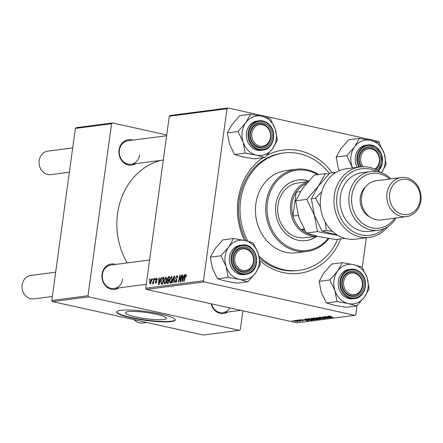 <?xml version="1.0" encoding="UTF-8"?>
<svg xmlns="http://www.w3.org/2000/svg" width="443" height="443" viewBox="0 0 443 443"><rect width="100%" height="100%" fill="white"/><g stroke="black" fill="none" stroke-linecap="round" stroke-linejoin="round"><path stroke-width="0.66" d="M118.785 287.889A12.825 11.108 -97.4 0 1 106.818 287.053A12.825 11.108 -97.4 0 1 102.023 274.256A12.825 11.108 -97.4 0 1 115.739 264.41M149.596 260.019L111.01 265.025A11.839 10.25 82.6 0 0 102.377 274.51A11.839 10.25 82.6 0 0 114.056 288.504A11.839 10.25 82.6 0 0 122.689 279.018M135.807 163.617A12.825 11.108 -97.4 0 1 123.841 162.78A12.825 11.108 -97.4 0 1 119.045 149.983A12.825 11.108 -97.4 0 1 132.762 140.138M166.618 135.746L128.038 140.747A11.839 10.25 82.6 0 0 119.4 150.232A11.839 10.25 82.6 0 0 131.078 164.226A11.839 10.25 82.6 0 0 139.717 154.74M244.553 240.438A62.147 53.819 -97.4 0 1 238.085 199.837A62.147 53.819 -97.4 0 1 263.042 157.741M266.913 155.404A62.147 53.819 -97.4 0 1 332.156 172.753M329.431 173.556A59.19 51.255 82.6 0 0 283.797 152.968L282.329 153.162A59.19 51.255 82.6 0 0 239.159 200.59A59.19 51.255 82.6 0 0 246.086 240.787M160.892 160.36A68.067 58.947 82.6 0 0 117.556 213.681A68.067 58.947 82.6 0 0 127.185 262.926M128.254 311.634A20.677 3.095 -172.2 0 0 125.507 312.764A20.677 3.095 -172.2 0 0 140.486 317.841A20.677 3.095 -172.2 0 0 163.733 319.508A20.677 3.095 -172.2 0 0 166.479 318.379A20.677 3.095 -172.2 0 0 151.506 313.301A20.677 3.095 -172.2 0 0 128.254 311.634M120.551 310.321A29.592 4.424 -172.2 0 0 116.62 311.938A29.592 4.424 -172.2 0 0 138.055 319.204A29.592 4.424 -172.2 0 0 171.33 321.59A29.592 4.424 -172.2 0 0 175.262 319.973A29.592 4.424 -172.2 0 0 153.832 312.708A29.592 4.424 -172.2 0 0 120.551 310.321M116.675 311.75A29.592 4.424 -172.2 0 0 138.731 318.927A29.592 4.424 -172.2 0 0 171.386 321.203A29.592 4.424 -172.2 0 0 175.262 319.78M170.273 115.468L227.995 107.981L227.015 108.757L169.292 116.243L170.273 115.468M379.274 143.189L379.358 142.563L378.643 141.411L227.995 107.981M166.081 277.113L165.726 277.036L166.502 279.804L165.621 282.861L164.464 284.013L163.694 281.155L165.904 277.041M160.36 279.627L161.036 277.728L161.418 277.678L158.904 284.65L158.467 284.705L158.926 277.999L159.286 277.955L159.148 279.788L160.693 279.699M186.237 274.477L185.944 274.411L186.326 276.432L185.955 276.565L185.816 275.203L184.105 281.383L183.745 281.427L184.847 276.415L186.099 274.416M177.388 275.69L176.912 275.585L177.66 277.733L177.294 277.866L177.338 276.881L176.779 276.377L175.932 277.6L176.912 280.635L175.71 282.556L175.002 280.58L175.367 280.463L175.832 281.765L176.552 280.724L175.566 277.711L177.172 275.59M177.726 276.548L176.779 276.377M176.497 281.936L175.694 281.759L176.513 281.914M171.701 282.988L174.121 276.033L174.575 275.972L174.177 282.667L173.817 282.717L174.16 276.975L172.083 282.939L171.701 282.988M171.773 276.377L171.419 276.294L172.194 279.068L171.314 282.125L170.156 283.276L169.387 280.419L171.596 276.299M149.197 280.214L149.413 279.234L149.767 279.19L149.562 280.164L149.197 280.214M203.453 280.768L204.168 281.925L354.821 315.355L297.092 322.842L146.445 289.412L145.73 288.255L203.453 280.768L227.015 108.757M145.73 288.255L169.292 116.243M167.089 279.012L168.362 276.775L169.735 276.598L168.229 283.437L166.895 283.503L166.634 282.03L167.332 280.319L167.089 279.012L167.432 279.084M183.801 276.587L184.471 274.688L184.858 274.638L182.339 281.61L181.907 281.665L182.361 274.965L182.721 274.915L182.582 276.748L184.127 276.659M180.716 279.228L181.647 275.053L182.007 275.009L180.495 281.848L180.124 281.898L179.93 276.282L178.667 282.086L178.302 282.136L179.808 275.291L180.185 275.247L180.39 280.845L180.716 279.228L181.06 279.306M157.032 278.293L156.667 278.21L157.276 279.854L156.911 279.987L156.567 278.824L155.997 279.644L156.7 281.831L155.759 283.332L155.155 281.942L155.521 281.809L155.864 282.712L156.329 281.986L155.631 279.743L156.861 278.215M157.32 278.974L156.567 278.824M156.368 282.844L155.759 282.712L156.379 282.828M162.459 277.706L164.043 277.34L162.537 284.179L161.258 284.256L160.87 281.676L162.459 277.706L163.893 278.021M151.395 278.99L151.689 280.779L150.133 284.063L149.584 282.113L151.262 278.935M152.486 279.788L152.702 278.808L153.056 278.763L152.852 279.738L152.486 279.788M153.621 280.624L154.075 278.63L154.435 278.586L153.339 283.559L152.979 283.603L153.206 282.579L152.481 283.758L152.508 282.822L153.621 280.624L153.97 280.696M152.508 282.822L153.018 283.033M154.889 279.472L155.105 278.497L155.46 278.453L155.255 279.428L154.889 279.472M310.139 319.652C308.25 319.237 307.603 318.916 308.19 318.694L314.081 319.757L313.96 320.084L310.155 319.525M307.879 318.827L308.19 318.694M314.081 319.757L313.96 320.084L314.009 319.719M304.784 319.735L308.311 320.793L301.484 319.591L303.571 319.89L304.812 319.564M329.105 316.069L333.153 317.57L329.232 316.551L328.413 316.075L330.927 316.396L328.999 316.058M320.045 317.769L319.381 317.243L322.449 317.553L320.051 317.404L320.344 317.714L324.592 318.152L325.206 318.628L320.067 317.642M319.043 317.371L319.381 317.243M320.073 317.216L320.344 317.714M325.522 318.511L325.245 318.329M324.525 318.473L324.287 318.091M321.109 319.132L316.679 317.62L323.584 318.81L317.697 317.786L321.131 318.96M315.831 318.916C313.943 318.5 313.295 318.179 313.882 317.958L319.774 319.015L319.652 319.348L315.848 318.788M313.572 318.091L313.882 317.958M319.774 319.015L319.652 319.348L319.702 318.982M292.729 321.025L291.965 320.826L292.751 320.893M204.168 281.925L146.445 289.412M311.778 318.905L310.92 318.367L312.293 318.19L317.637 319.58L314.375 319.497L311.794 318.772M328.224 316.695L331.746 317.753L324.918 316.557L327.006 316.85L328.246 316.524M327.455 317.498L324.564 316.601L329.902 317.991L323.523 317.05L327.709 318.273L322.366 316.883L328.745 317.825L327.471 317.36M299.136 319.868L301.522 320.101L299.85 320.2L303.389 320.887L298.842 319.973M299.673 319.846L299.85 320.2M302.868 320.765L302.663 320.466M305.177 319.165L306.6 318.932L311.944 320.322L307.475 320.045L305.133 319.22M295.127 321.325L293.576 320.594L296.14 320.865C297.679 321.192 298.217 321.441 297.762 321.618L295.149 321.203M296.018 320.599L295.26 320.4L296.04 320.461M299.496 321.147L296.627 320.223L300.88 321.186L299.717 321.025L300.105 321.313L299.712 321.308L299.18 321.142L299.601 320.854M299.734 320.887L300.121 321.203M298.421 320.289L297.657 320.09L298.444 320.151M354.821 315.355L355.795 314.574L357.03 305.565M362.252 267.461L366.317 237.764M259.487 258.119A59.19 51.255 82.6 0 0 297.552 270.557L299.019 270.363A59.19 51.255 82.6 0 0 337.688 239.298M76.346 127.645L112.544 122.949L111.564 123.73L75.365 128.426L76.346 127.645M166.729 134.977L112.544 122.949M52.518 301.589L203.165 335.019L239.37 330.328L88.716 296.893L52.518 301.589L51.803 300.437L75.365 128.426M51.803 300.437L88.002 295.741L111.564 123.73M239.37 330.328L240.344 329.548L242.914 310.814M227.624 312.044A12.825 11.108 -97.4 0 1 211.123 303.765M88.002 295.741L88.716 296.893M211.521 303.848A11.839 10.25 82.6 0 0 222.895 312.653A11.839 10.25 82.6 0 0 229.867 307.924M340.733 238.899A62.147 53.819 -97.4 0 1 259.925 260.678M316.651 319.464L314.984 319.032L314.07 319.237L316.667 319.331M314.12 318.899L314.081 319.181M314.452 318.755L314.07 319.237M314.38 318.733L311.473 318.606L311.518 318.29M311.601 318.279L312.149 318.866L314.358 318.871M319.065 318.744L314.38 317.936M318.971 319.193L316.252 318.882L314.574 317.941M330.002 317.326L327.748 317L330.932 317.631L330.029 317.149M306.567 320.361L304.313 320.04L307.492 320.671L306.589 320.189M310.975 320.067L306.861 319.137L305.93 319.342L305.975 319.01M306.44 318.949L306.406 319.198C305.615 319.353 306.102 319.625 307.868 320.007L310.958 320.206M313.373 319.481L308.688 318.672M313.279 319.929L310.56 319.619L308.882 318.678M294.13 320.577L295.487 321.28L297.236 321.496L297.403 321.192M297.236 321.496L294.019 320.571M149.74 279.311L149.413 279.234M169.636 277.058L168.362 276.775M166.978 282.108L166.634 282.03M168.434 280.563L167.332 280.319M168.047 282.689L168.512 280.557L167.316 280.984L166.989 281.958L167.437 282.767L168.379 282.761M168.849 280.629L168.512 280.557M168.334 282.966L167.188 282.767L168.323 283.016M168.689 279.754L169.198 277.445L168.174 277.611L167.443 278.985L167.936 279.854L169.021 279.832M169.531 277.523L169.198 277.445M168.966 280.081L167.698 279.849L168.96 280.131M169.724 280.491L169.387 280.419M171.103 281.637L171.84 279.079L171.286 277.091L169.73 280.447L170.278 282.484L171.103 281.637L171.502 281.726M172.177 279.156L171.84 279.079M170.998 282.645L170.145 282.479L170.987 282.667M172.211 277.296L171.524 277.141M172.205 277.268L171.286 277.091M174.57 276.127L174.121 276.033M174.514 277.052L174.16 276.975M177.665 277.722L177.327 277.645M177.732 276.964L177.338 276.881M175.323 280.801L174.979 280.724M175.339 280.652L175.002 280.58M176.89 280.801L176.552 280.724M176.951 280.236L176.502 280.137M175.915 277.789L175.566 277.711M186.403 276.05L186.071 275.972M185.185 276.487L184.847 276.415M184.814 274.765L184.471 274.688M182.71 275.042L182.361 274.965M183.983 277.058L182.582 276.748M182.749 279.472L183.496 277.407L182.527 277.528L182.272 280.89L182.749 279.472L183.086 279.55M183.834 277.479L183.496 277.407M182.577 280.956L182.272 280.89M181.984 275.131L181.647 275.053M180.24 276.354L179.93 276.282M180.19 275.38L179.808 275.291M180.705 280.917L180.39 280.845M157.326 278.996L156.761 278.868M155.504 282.019L155.155 281.942M156.661 282.064L156.329 281.986M156.717 281.676L156.346 281.593M156.562 280.807L155.687 280.613M155.98 279.821L155.631 279.743M161.374 277.805L161.036 277.728M159.275 278.077L158.926 277.999M160.549 280.098L159.148 279.788M159.308 282.512L160.056 280.441L159.087 280.569L158.838 283.93L159.308 282.512L159.646 282.584M160.394 280.519L160.056 280.441M159.137 283.996L158.838 283.93M163.965 277.678L163.03 277.468M161.213 281.748L160.87 281.676M162.354 283.426L163.506 278.182L163.046 278.243C162.083 278.542 161.474 279.683 161.219 281.67L161.402 283.437L162.686 283.498M163.838 278.259L163.506 278.182M161.402 283.437L162.647 283.675M164.032 281.233L163.694 281.155M165.411 282.379L166.147 279.821L165.593 277.827L164.037 281.183L164.586 283.221L165.411 282.379L165.809 282.468M166.485 279.893L166.147 279.821M165.305 283.382L164.453 283.215L165.294 283.404M166.518 278.032L165.832 277.883M166.513 278.01L165.593 277.827M149.922 282.185L149.584 282.113M150.232 283.442L151.323 280.901L151.024 279.544L149.939 282.069L150.232 283.442L150.792 283.57L150.232 283.442M151.661 280.978L151.323 280.901M151.716 279.699L151.163 279.577M151.716 279.683L151.024 279.544M153.034 278.88L152.702 278.808M154.408 278.702L154.075 278.63M153.538 282.651L153.206 282.579M155.432 278.569L155.105 278.497M343.663 281.787A10.854 9.397 82.6 0 0 351.515 294.479A10.854 9.397 82.6 0 0 362.28 285.918A10.854 9.397 82.6 0 0 354.428 273.22A10.854 9.397 82.6 0 0 343.663 281.787M362.634 286.167A11.839 10.25 -97.4 0 1 354.001 295.653A11.839 10.25 -97.4 0 1 342.323 281.659A11.839 10.25 -97.4 0 1 350.961 272.174A11.839 10.25 -97.4 0 1 362.634 286.167M134.19 319.713A11.839 10.25 82.6 0 0 142.668 323.058L146.827 322.521M55.668 272.201L30.783 275.424A11.839 10.25 82.6 0 0 22.15 284.91A11.839 10.25 82.6 0 0 33.829 298.903L52.34 296.505M234.818 257.632A10.854 9.397 82.6 0 0 242.675 270.33A10.854 9.397 82.6 0 0 253.44 261.763A10.854 9.397 82.6 0 0 245.588 249.066A10.854 9.397 82.6 0 0 234.818 257.632M253.795 262.018A11.839 10.25 -97.4 0 1 245.162 271.504A11.839 10.25 -97.4 0 1 233.483 257.51A11.839 10.25 -97.4 0 1 242.116 248.025A11.839 10.25 -97.4 0 1 253.795 262.018M374.811 169.082A10.854 9.397 82.6 0 0 379.302 161.645A10.854 9.397 82.6 0 0 371.45 148.948A10.854 9.397 82.6 0 0 360.685 157.509A10.854 9.397 82.6 0 0 363.144 166.718M359.351 157.387A11.839 10.25 -97.4 0 1 367.983 147.901A11.839 10.25 -97.4 0 1 379.662 161.894A11.839 10.25 -97.4 0 1 375.57 169.425A11.839 10.25 82.6 0 0 379.014 155.554A11.839 10.25 82.6 0 0 367.983 147.901A11.839 10.25 82.6 0 0 365.802 148.471A11.839 10.25 82.6 0 0 361.56 166.795A11.839 10.25 -97.4 0 1 359.351 157.387M270.463 137.491A10.854 9.397 82.6 0 0 262.61 124.793A10.854 9.397 82.6 0 0 251.845 133.36A10.854 9.397 82.6 0 0 259.698 146.057A10.854 9.397 82.6 0 0 270.463 137.491M250.505 133.232A11.839 10.25 -97.4 0 1 259.144 123.747A11.839 10.25 -97.4 0 1 270.823 137.74A11.839 10.25 -97.4 0 1 262.184 147.226A11.839 10.25 -97.4 0 1 250.505 133.232M72.696 147.923L47.805 151.152A11.839 10.25 82.6 0 0 39.172 160.637A11.839 10.25 82.6 0 0 50.851 174.631L69.363 172.233M348.348 303.555A19.852 17.194 -97.4 0 1 340.191 299.058A19.852 17.194 -97.4 0 1 334.93 290.558L336.99 301.567L348.348 303.555L356.659 305.936L364.434 297.103L369.157 288.664L367.097 277.656L361.986 267.035L353.68 264.654L342.317 262.671L337.594 271.105L329.819 279.937L334.93 290.558A19.852 17.194 -97.4 0 1 337.594 271.105A19.852 17.194 -97.4 0 1 353.68 264.654A19.852 17.194 -97.4 0 1 367.097 277.656A19.852 17.194 -97.4 0 1 364.434 297.103A19.852 17.194 82.6 0 1 348.348 303.555M345.977 293.51A12.825 11.108 -97.4 0 1 344.3 275.457A12.825 11.108 -97.4 0 1 359.96 274.189A12.825 11.108 -97.4 0 1 361.638 292.247A12.825 11.108 -97.4 0 1 345.977 293.51M358.935 274.998A11.839 10.25 82.6 0 0 350.961 272.174A11.839 10.25 82.6 0 0 342.561 280.402A11.839 10.25 82.6 0 0 346.027 292.829A11.839 10.25 82.6 0 0 354.001 295.653A11.839 10.25 82.6 0 0 362.402 287.424A11.839 10.25 82.6 0 0 358.935 274.998M342.948 295.248A14.796 12.814 82.6 0 0 352.916 298.781L354.577 298.565A14.796 12.814 -97.4 0 1 344.61 295.032A14.796 12.814 -97.4 0 1 340.274 279.5A14.796 12.814 -97.4 0 1 350.773 269.217A14.796 12.814 -97.4 0 1 360.746 272.744A14.796 12.814 -97.4 0 1 365.076 288.277A14.796 12.814 -97.4 0 1 354.577 298.565C365.375 297.801 369.551 280.38 360.835 272.766C357.872 269.992 354.516 268.807 350.773 269.217L349.112 269.433A14.796 12.814 82.6 0 0 338.613 279.716A14.796 12.814 82.6 0 0 342.948 295.248M356.659 305.936L346.011 307.315L334.653 305.332L326.341 302.951L336.99 301.567M326.341 302.951L321.23 292.33L319.17 281.316L329.819 279.937M319.17 281.316L323.894 272.882L331.669 264.05L342.317 262.671M247.82 281.781L237.171 283.16L225.814 281.178L217.502 278.797L228.151 277.418L239.508 279.4L247.82 281.781L255.594 272.949L260.318 264.515L258.258 253.501L253.147 242.88L244.835 240.505L233.478 238.517L228.754 246.956A19.852 17.194 -97.4 0 1 235.964 241.219A19.852 17.194 -97.4 0 1 244.835 240.505A19.852 17.194 -97.4 0 1 258.258 253.501A19.852 17.194 -97.4 0 1 255.594 272.949A19.852 17.194 -97.4 0 1 239.508 279.4A19.852 17.194 -97.4 0 1 226.091 266.404L228.151 277.418M240.117 247.598A12.825 11.108 -97.4 0 1 254.52 255.533A12.825 11.108 -97.4 0 1 248.141 271.797A12.825 11.108 -97.4 0 1 233.743 263.867A12.825 11.108 -97.4 0 1 240.117 247.598M247.344 270.933A11.839 10.25 82.6 0 0 253.579 257.161A11.839 10.25 82.6 0 0 242.116 248.025A11.839 10.25 82.6 0 0 239.94 248.589A11.839 10.25 82.6 0 0 233.705 262.361A11.839 10.25 82.6 0 0 245.162 271.504A11.839 10.25 82.6 0 0 247.344 270.933M237.542 245.992A14.796 12.814 82.6 0 0 229.751 263.197A14.796 12.814 82.6 0 0 244.076 274.627L245.738 274.411A14.796 12.814 -97.4 0 1 231.412 262.981A14.796 12.814 -97.4 0 1 239.209 245.776A14.796 12.814 -97.4 0 1 241.933 245.062A14.796 12.814 -97.4 0 1 256.259 256.486A14.796 12.814 -97.4 0 1 248.462 273.696A14.796 12.814 -97.4 0 1 245.738 274.411L248.501 273.691C262.693 268.984 256.586 242.238 241.933 245.062L240.272 245.278A14.796 12.814 82.6 0 0 237.542 245.992M217.502 278.797L212.391 268.181L210.331 257.167L215.054 248.728L222.829 239.901L233.478 238.517M210.331 257.167L220.979 255.783L226.091 266.404A19.852 17.194 82.6 0 1 228.754 246.956L220.979 255.783M361.062 166.839A12.825 11.108 -97.4 0 1 365.984 147.475A12.825 11.108 -97.4 0 1 379.706 153.738A12.825 11.108 -97.4 0 1 376.76 170.023M358.874 167.111A14.796 12.814 -97.4 0 1 365.071 145.653A14.796 12.814 -97.4 0 1 367.795 144.939L366.134 145.154A14.796 12.814 82.6 0 0 363.41 145.869A14.796 12.814 82.6 0 0 357.213 167.321M381.456 172.831L386.185 164.392L384.12 153.378L379.014 142.762L370.702 140.381L359.345 138.399L354.616 146.832L346.847 155.665L352.462 167.941M339.244 170.727L338.253 168.058L336.193 157.043L346.847 155.665M336.193 157.043L340.922 148.61L348.691 139.778L359.345 138.399M352.573 167.925A19.852 17.194 -97.4 0 1 351.952 166.28A19.852 17.194 -97.4 0 1 354.616 146.832A19.852 17.194 -97.4 0 1 370.702 140.381A19.852 17.194 -97.4 0 1 384.12 153.378A19.852 17.194 82.6 0 1 381.506 172.759M264.842 157.509L254.193 158.887L242.836 156.905L234.524 154.524L229.413 143.903L227.353 132.894L238.002 131.51L243.113 142.131L245.173 153.145L256.53 155.128L264.842 157.509L272.617 148.676L277.34 140.243L275.28 129.229L270.169 118.608L261.863 116.227A19.852 17.194 -97.4 0 1 270.02 120.723A19.852 17.194 -97.4 0 1 275.28 129.229A19.852 17.194 -97.4 0 1 272.617 148.676A19.852 17.194 -97.4 0 1 256.53 155.128A19.852 17.194 -97.4 0 1 243.113 142.131A19.852 17.194 -97.4 0 1 245.776 122.678L238.002 131.51M268.142 125.768A12.825 11.108 -97.4 0 1 269.82 143.82A12.825 11.108 -97.4 0 1 254.16 145.082A12.825 11.108 -97.4 0 1 252.482 127.03A12.825 11.108 -97.4 0 1 268.142 125.768M254.21 144.401A11.839 10.25 82.6 0 0 262.184 147.226A11.839 10.25 82.6 0 0 270.584 139.002A11.839 10.25 82.6 0 0 267.118 126.571A11.839 10.25 82.6 0 0 259.144 123.747A11.839 10.25 82.6 0 0 250.744 131.975A11.839 10.25 82.6 0 0 254.21 144.401M257.294 121.005A14.796 12.814 82.6 0 0 246.795 131.289A14.796 12.814 82.6 0 0 251.131 146.821A14.796 12.814 82.6 0 0 261.099 150.354L262.76 150.138A14.796 12.814 -97.4 0 1 252.792 146.605A14.796 12.814 -97.4 0 1 248.457 131.073A14.796 12.814 -97.4 0 1 258.956 120.789A14.796 12.814 -97.4 0 1 268.929 124.317A14.796 12.814 -97.4 0 1 273.259 139.855A14.796 12.814 -97.4 0 1 262.76 150.138C273.558 149.374 277.733 131.953 269.017 124.339C266.055 121.565 262.699 120.38 258.956 120.789L257.294 121.005M227.353 132.894L232.077 124.455L239.851 115.623L250.505 114.244L245.776 122.678A19.852 17.194 82.6 0 1 261.863 116.227L250.505 114.244M234.524 154.524L245.173 153.145M308.644 180.971A30.584 26.48 82.6 0 0 298.239 179.947A30.584 26.48 82.6 0 0 275.934 204.45A30.584 26.48 82.6 0 0 306.102 240.599A30.584 26.48 82.6 0 0 316.994 236.202M308.483 181.143A30.584 26.48 82.6 0 0 297.995 179.98M317.531 174.653A40.446 35.025 82.6 0 0 267.467 202.573A40.446 35.025 82.6 0 0 287.053 246.042A40.446 35.025 82.6 0 0 328.23 238.412M328.889 238.522A41.432 35.877 -97.4 0 1 307.01 251.425A41.432 35.877 -97.4 0 1 266.132 202.445A41.432 35.877 -97.4 0 1 296.35 169.248A41.432 35.877 -97.4 0 1 318.506 174.525M296.35 169.248L286.078 170.577A41.432 35.877 82.6 0 0 255.86 203.78A41.432 35.877 82.6 0 0 296.732 252.754L307.01 251.425M283.797 152.968A59.19 51.255 82.6 0 0 240.627 200.397A59.19 51.255 82.6 0 0 247.892 241.241M259.033 256.143A59.19 51.255 82.6 0 0 299.019 270.363M317.011 236.202L305.233 237.725A27.621 23.922 -97.4 0 1 277.982 205.076A27.621 23.922 -97.4 0 1 298.128 182.942L308.023 181.658M305.858 240.632A30.584 26.48 82.6 0 0 316.501 236.269M316.939 236.185A27.621 23.922 -97.4 0 1 310.693 235.742A27.621 23.922 -97.4 0 1 290.458 209.384A27.621 23.922 -97.4 0 1 307.785 181.929M306.373 183.568A26.635 23.064 82.6 0 0 296.212 192.162A26.635 23.064 82.6 0 0 292.939 216.068A26.635 23.064 82.6 0 0 301.246 229.491A26.635 23.064 82.6 0 0 306.268 232.907M307.254 233.372A26.635 23.064 82.6 0 0 311.313 234.712A26.635 23.064 82.6 0 0 311.623 234.779M304.059 229.125L301.246 229.491L304.695 230.26M300.42 191.614L296.212 192.162L292.939 216.068L298.167 215.392M360.22 166.933L346.52 168.711A35.512 30.755 82.6 0 0 320.621 197.168A35.512 30.755 82.6 0 0 355.657 239.148L369.351 237.37A35.512 30.755 -97.4 0 1 334.288 206.106A35.512 30.755 -97.4 0 1 360.22 166.933A35.512 30.755 -97.4 0 1 380.681 172.477M389.613 179.038A27.621 23.922 82.6 0 0 351.853 195.496A27.621 23.922 82.6 0 0 366.184 225.72A27.621 23.922 82.6 0 0 394.691 218.172M396.053 217.995A29.592 25.628 -97.4 0 1 378.377 230.233A29.592 25.628 -97.4 0 1 349.178 195.247A29.592 25.628 -97.4 0 1 370.763 171.535A29.592 25.628 -97.4 0 1 390.975 178.861M401.386 177.51L375.946 180.81A19.73 17.083 82.6 0 0 361.56 196.62A19.73 17.083 82.6 0 0 381.024 219.944L406.458 216.644A19.73 17.083 -97.4 0 1 386.994 193.32A19.73 17.083 -97.4 0 1 401.386 177.51A19.73 17.083 -97.4 0 1 420.85 200.834A19.73 17.083 -97.4 0 1 406.458 216.644M389.668 193.569A17.759 15.378 82.6 0 0 402.521 214.346A17.759 15.378 82.6 0 0 420.136 200.33A17.759 15.378 82.6 0 0 407.283 179.553A17.759 15.378 82.6 0 0 389.668 193.569M365.763 186.658A17.759 15.378 82.6 0 0 360.314 197.379A17.759 15.378 82.6 0 0 369.683 216.887M370.763 171.535L361.959 172.676A29.592 25.628 82.6 0 0 340.374 196.393A29.592 25.628 82.6 0 0 369.573 231.373L378.377 230.233M387.725 226.794A35.512 30.755 -97.4 0 1 369.351 237.37M376.904 171.591A33.541 29.044 82.6 0 0 341.016 183.347A33.541 29.044 82.6 0 0 346.598 226.401A33.541 29.044 82.6 0 0 384.297 228.61M306.357 233.051L298.743 217.225L295.669 200.806L302.713 188.231L314.297 175.068L325.411 173.628L318.367 186.204L306.783 199.367L314.397 215.193L317.47 231.611L306.357 233.051L318.744 236.601L335.672 239.558L344.898 238.362M306.783 199.367L295.669 200.806M317.47 231.611L337.943 235.41M328.856 174.138L325.411 173.628M337.688 235.255L322.011 231.019L314.397 215.193L311.324 198.78L318.367 186.204L329.952 173.041L334.216 172.488L333.54 174.06M335.55 172.681L334.216 172.488M321.756 191.753L315.588 198.226L320.522 207.313M325.278 222.22L326.275 230.465L332.516 231.418M326.275 230.465L322.011 231.019M315.588 198.226L311.324 198.78M316.806 319.364L316.762 319.696M311.136 320.112L311.091 320.427M174.409 278.813L174.038 278.73M176.907 279.721L175.982 279.516M180.379 279.489L180.008 279.411M180.301 277.667L179.93 277.584M156.722 281.327L156.113 281.194M345.224 294.551A14.204 12.304 82.6 0 0 362.573 293.15A14.204 12.304 82.6 0 0 360.713 273.154A14.204 12.304 82.6 0 0 343.369 274.549A14.204 12.304 82.6 0 0 345.224 294.551M239.685 246.297A14.204 12.304 82.6 0 0 232.619 264.316A14.204 12.304 82.6 0 0 248.573 273.104A14.204 12.304 82.6 0 0 255.639 255.085A14.204 12.304 82.6 0 0 239.685 246.297M378.361 170.926L382.375 163.035L381.395 153.799L375.814 146.854L367.795 144.939A14.796 12.814 -97.4 0 1 381.312 153.782A14.796 12.814 -97.4 0 1 378.333 170.909M377.99 170.705A14.204 12.304 82.6 0 0 380.592 152.78A14.204 12.304 82.6 0 0 365.553 146.173A14.204 12.304 82.6 0 0 359.727 167M268.895 124.727A14.204 12.304 82.6 0 0 251.552 126.122A14.204 12.304 82.6 0 0 253.407 146.124A14.204 12.304 82.6 0 0 270.756 144.723A14.204 12.304 82.6 0 0 268.895 124.727M314.059 319.209L314.098 318.905M319.193 319.098L319.231 318.799M319.802 317.493L319.84 317.216M313.5 319.84L313.539 319.536M161.523 283.492L162.636 283.736M152.625 282.955L153.018 283.038M240.754 310.338L222.895 312.653M114.056 288.504L146.268 284.323M163.29 160.05L131.078 164.226"/></g></svg>
